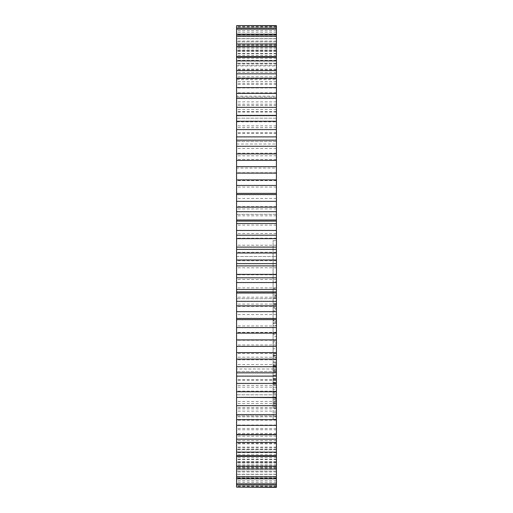 <?xml version="1.0" encoding="UTF-8"?>
<svg xmlns="http://www.w3.org/2000/svg" width="513" height="513" viewBox="0 0 513 513"><rect width="100%" height="100%" fill="white"/><g stroke="black" fill="none" stroke-linecap="round" stroke-linejoin="round"><path stroke-width="0.38" stroke-dasharray="2.56 1.92" d="M276.417 306.306L276.417 336.56L276.417 306.306L273.096 306.306L273.096 320.375L276.417 320.375M276.417 345.114L276.417 370.559L276.417 345.114L273.096 345.114L273.096 343.05L276.417 343.05M273.096 343.05L273.096 370.559L276.417 370.559L276.417 369.924L273.096 369.924L273.096 357.67L276.417 357.67M276.417 398.287L276.417 375.369L276.417 406.29L273.096 406.29L276.417 406.161L276.417 398.287L273.096 398.287L273.096 375.369L276.417 375.369M276.417 96.758C276.417 116.477 276.417 116.477 276.417 96.758C276.417 116.477 276.417 116.477 276.417 96.758C276.417 77.04 276.417 77.04 276.417 96.758C276.417 77.04 276.417 77.04 276.417 96.758M276.417 319.509L236.583 319.509M276.417 25.65L276.417 487.35M276.417 44.022L236.583 44.022L236.583 35.134L276.417 35.134L276.417 45.163L276.417 35.134L236.583 35.134L236.583 26.381L236.583 487.35M276.417 38.77L276.417 50.05L276.417 38.77L236.583 38.77L236.583 34.191L236.583 50.05L236.583 38.77L276.417 38.77M276.417 45.978L276.417 58.328L276.417 45.978L236.583 45.978L236.583 43.99L236.583 58.328L236.583 45.978L276.417 45.978M276.417 65.933L276.417 57.276L276.417 69.858L276.417 65.933L236.583 65.933L236.583 57.276L236.583 65.933M276.417 79.598L276.417 73.827L276.417 84.453L276.417 79.598L236.583 79.598L236.583 73.827L236.583 79.598M276.417 96.175L276.417 101.875L276.417 96.175L236.583 96.175L236.583 93.385L236.583 101.875L236.583 96.175M276.417 121.837L276.417 115.624L276.417 121.837L236.583 121.837L236.583 115.624L236.583 121.837M276.417 144.006L276.417 140.164L276.417 144.006L236.583 144.006L236.583 140.164L236.583 144.006M276.417 168.027L276.417 166.622L276.417 168.027L236.583 168.027L236.583 166.622L236.583 168.027M276.417 193.497L236.583 193.497M273.096 389.271L273.096 256.5L276.417 256.5L276.417 214.344L276.417 389.271L276.417 256.5L276.417 281.804L276.417 256.5L236.583 256.5L236.583 214.344L236.583 298.656L236.583 256.5L276.417 256.5L273.096 256.5L273.096 389.271L276.417 389.271M276.417 277.905L276.417 240.629L276.417 277.905L273.096 277.905L273.096 281.804L273.096 256.5L273.096 281.804L276.417 281.804L273.096 281.804L273.096 240.629L273.096 277.905L276.417 277.905M276.417 392.291L276.417 419.236L276.417 391.201L276.417 394.939L276.417 392.291L273.096 392.291L273.096 387.751L276.417 387.751M276.417 364.615L276.417 393.471L276.417 363.198L273.096 363.198L273.096 364.615L276.417 364.615M273.096 374.888L273.096 393.471L273.096 364.615L273.096 383.916L273.096 367.763L276.417 367.763L273.096 367.475L273.096 374.888L276.417 374.888M276.417 332.264L276.417 355.4L276.417 332.264L273.096 332.264L273.096 346.397L276.417 346.397M276.417 303.67L276.417 288.357L276.417 311.551L276.417 291.814L276.417 304.44L276.417 303.67L273.096 303.67L273.096 288.357L276.417 288.357M236.583 96.758C236.583 116.477 236.583 116.477 236.583 96.758C236.583 116.477 236.583 116.477 236.583 96.758C236.583 77.04 236.583 77.04 236.583 96.758C236.583 77.04 236.583 77.04 236.583 96.758M276.417 346.294L236.583 346.294L276.417 346.294M276.417 344.98L236.583 344.98M276.417 371.495L236.583 371.495L276.417 371.495M276.417 369.001L273.096 369.001L273.096 355.785L273.096 367.77L276.417 367.77L276.417 369.001L236.583 369.001M276.417 394.811L236.583 394.811L276.417 394.811M276.417 391.169L236.583 391.169M276.417 415.851L236.583 415.851L276.417 415.851M276.417 411.125L236.583 411.125M276.417 416.832L236.583 416.832M276.417 434.28L236.583 434.28L276.417 434.28M276.417 428.554L236.583 428.554M276.417 433.408L236.583 433.408M276.417 449.786L236.583 449.786L276.417 449.786M276.417 443.149L236.583 443.149M276.417 447.073L236.583 447.073M276.417 462.117L236.583 462.117L276.417 462.117M276.417 454.678L236.583 454.678M276.417 457.609L236.583 457.609M276.417 467.029L236.583 467.029L276.417 467.029M276.417 471.075L236.583 471.075L276.417 471.075M276.417 462.95L236.583 462.95M276.417 464.849L236.583 464.849M276.417 474.243L236.583 474.243L276.417 474.243M276.417 476.506L236.583 476.506L276.417 476.506M276.417 467.843L236.583 467.843M276.417 468.658L236.583 468.658M276.417 477.872L236.583 477.872L276.417 477.872M276.417 478.328L236.583 478.328M276.417 469.26L236.583 469.26M276.417 468.985L236.583 468.985M276.417 486.625L236.583 486.625M276.417 485.952L236.583 485.952M276.417 467.183L236.583 467.183M276.417 465.83L236.583 465.83M276.417 482.348L236.583 482.348M276.417 480.79L236.583 480.79M276.417 461.649L236.583 461.649M276.417 459.231L236.583 459.231M276.417 474.365L236.583 474.365M276.417 471.941L236.583 471.941M276.417 452.742L236.583 452.742M276.417 449.311L236.583 449.311M276.417 456.358L236.583 456.358M276.417 462.797L236.583 462.797M276.417 459.558L236.583 459.558M276.417 440.616L236.583 440.616M276.417 436.217L236.583 436.217M276.417 442.411L236.583 442.411M276.417 447.849L236.583 447.849M276.417 443.835L236.583 443.835M276.417 425.469L236.583 425.469M276.417 420.173L236.583 420.173M276.417 425.412L236.583 425.412M276.417 429.759L236.583 429.759M276.417 425.04L236.583 425.04M276.417 407.54L236.583 407.54M276.417 401.448L236.583 401.448M276.417 405.642L236.583 405.642M276.417 408.816L236.583 408.816M276.417 403.481L236.583 403.481M276.417 387.142L236.583 387.142M276.417 380.338L236.583 380.338M276.417 383.41L236.583 383.41M276.417 385.378L236.583 385.378M276.417 379.505L236.583 379.505M276.417 364.589L236.583 364.589M276.417 357.195L236.583 357.195M276.417 359.106L236.583 359.106M276.417 359.825L236.583 359.825M276.417 353.508L236.583 353.508M276.417 340.266L236.583 340.266M276.417 332.398L236.583 332.398M276.417 333.117L236.583 333.117M276.417 332.578L236.583 332.578M276.417 325.922L236.583 325.922M276.417 319.618L236.583 319.618M276.417 314.572L236.583 314.572M276.417 306.357L236.583 306.357M276.417 305.863L236.583 305.863M276.417 304.074L236.583 304.074M276.417 297.194L236.583 297.194M276.417 291.903L236.583 291.903M276.417 287.915L236.583 287.915M276.417 279.495L236.583 279.495M276.417 277.802L236.583 277.802M276.417 274.788L236.583 274.788M276.417 267.792L236.583 267.792M276.417 263.611L236.583 263.611M276.417 260.745L236.583 260.745M276.417 252.261L236.583 252.261M276.417 249.389L236.583 249.389M276.417 245.208L236.583 245.208M276.417 238.212L236.583 238.212M276.417 235.198L236.583 235.198M276.417 233.505L236.583 233.505M276.417 225.092L236.583 225.092M276.417 221.097L236.583 221.097M276.417 215.813L236.583 215.813M276.417 208.932L236.583 208.932M276.417 207.143L236.583 207.143M276.417 206.649L236.583 206.649M276.417 198.441L236.583 198.441M276.417 193.388L236.583 193.388M276.417 187.085L236.583 187.085M276.417 180.435L236.583 180.435M276.417 179.896L236.583 179.896M276.417 180.608L236.583 180.608M276.417 172.74L236.583 172.74M276.417 166.712L236.583 166.712L276.417 166.712M276.417 159.498L236.583 159.498M276.417 153.182L236.583 153.182M276.417 153.9L236.583 153.9M276.417 155.811L236.583 155.811M276.417 148.417L236.583 148.417M276.417 141.505L236.583 141.505L276.417 141.505M276.417 133.508L236.583 133.508M276.417 127.628L236.583 127.628M276.417 129.59L236.583 129.59M276.417 132.675L236.583 132.675M276.417 125.865L236.583 125.865M276.417 118.195L236.583 118.195L276.417 118.195M276.417 109.526L236.583 109.526M276.417 104.19L236.583 104.19M276.417 107.371L236.583 107.371M276.417 111.558L236.583 111.558M276.417 105.46L236.583 105.46M276.417 97.149L236.583 97.149L276.417 97.149M276.417 87.967L236.583 87.967M276.417 83.247L236.583 83.247M276.417 87.595L236.583 87.595M276.417 92.834L236.583 92.834M276.417 87.537L236.583 87.537M276.417 78.733L236.583 78.733L276.417 78.733M276.417 69.172L236.583 69.172M276.417 65.157L236.583 65.157M276.417 70.589L236.583 70.589M276.417 76.79L236.583 76.79M276.417 72.384L236.583 72.384M276.417 63.221L236.583 63.221L276.417 63.221M276.417 53.448L236.583 53.448M276.417 50.21L236.583 50.21M276.417 56.648L236.583 56.648M276.417 63.695L236.583 63.695M276.417 60.265L236.583 60.265M276.417 50.89L236.583 50.89L276.417 50.89M276.417 41.066L236.583 41.066M276.417 38.648L236.583 38.648M276.417 53.775L236.583 53.775M276.417 51.358L236.583 51.358M276.417 41.925L236.583 41.925L276.417 41.925M276.417 32.216L236.583 32.216M276.417 30.658L236.583 30.658M276.417 47.177L236.583 47.177M276.417 45.824L236.583 45.824M276.417 36.5L236.583 36.5L236.583 45.163L236.583 28.048L236.583 36.5L276.417 36.5M276.417 27.054L236.583 27.054M276.417 26.381L236.583 26.381M276.417 43.752L236.583 44.022M276.417 34.679L236.583 34.679L236.583 43.752M236.583 25.65L236.583 34.679M276.417 44.349L236.583 44.349M276.417 45.163L236.583 45.163M276.417 48.164L236.583 48.164M276.417 50.05L236.583 50.05M276.417 55.398L236.583 55.398M276.417 58.328L236.583 58.328M276.417 69.858L236.583 69.858M276.417 84.453L236.583 84.453M276.417 101.875L236.583 101.875M276.417 214.344L236.583 214.344L276.417 214.344M276.417 298.656L236.583 298.656L276.417 298.656M273.096 382.634L276.417 382.634M273.096 240.629L276.417 240.629M273.096 387.751L273.096 414.664L276.417 414.664M273.096 414.664L273.096 419.236L276.417 419.236M273.096 419.236L273.096 416.588L276.417 416.588M273.096 416.588L273.096 412.818L276.417 412.818M273.096 412.818L273.096 404.398L276.417 404.398M273.096 404.398L273.096 408.136L276.417 408.136M273.096 408.136L273.096 405.501L276.417 405.501M273.096 405.501L273.096 401.762L276.417 401.762M273.096 401.762L273.096 391.201L276.417 391.201M273.096 391.201L273.096 394.939L276.417 394.939M273.096 394.939L273.096 392.291M273.096 375.369L273.096 400.217L276.417 400.217M273.096 400.217L273.096 398.287M273.096 399.941L273.096 378.953L273.096 403.192L273.096 399.941L276.417 399.941L276.417 378.953L276.417 399.941M273.096 403.378L276.417 403.192L273.096 403.378M273.096 399.031L276.417 399.031M273.096 378.953L276.417 378.953M273.096 396.953L276.417 396.953M273.096 384.763L276.417 384.763M273.096 382.217L276.417 382.217M273.096 383.916L276.417 383.916M273.096 391.772L276.417 391.772M273.096 393.471L276.417 393.471M273.096 365.474L276.417 365.474M273.096 362.024L276.417 362.024M273.096 370.559L273.096 369.924L273.096 370.559M273.096 357.67L273.096 356.291L276.417 356.291M273.096 356.291L273.096 353.726L276.417 353.726M273.096 353.726L273.096 355.118L276.417 355.118M273.096 355.118L273.096 353.938L276.417 353.938M273.096 353.938L273.096 345.114M276.417 365.884L276.417 355.785L276.417 367.77L276.417 365.884L273.096 365.884M273.096 362.236L276.417 362.236M273.096 359.324L276.417 359.324M273.096 355.785L276.417 355.785M273.096 346.397L273.096 341.241L276.417 341.241M273.096 341.241L273.096 342.761L276.417 342.761M273.096 342.761L273.096 355.4L276.417 355.4M273.096 355.4L273.096 353.88L276.417 353.88M273.096 353.88L273.096 348.744L276.417 348.744M273.096 348.744L273.096 334.611L276.417 334.611M273.096 334.611L273.096 332.264M273.096 320.375L273.096 318.47L276.417 318.47M273.096 318.47L273.096 321.433L276.417 321.433M273.096 321.433L273.096 322.972L276.417 322.972M273.096 322.972L273.096 333.623L276.417 333.623M273.096 333.623L273.096 336.56L276.417 336.56M273.096 336.56L273.096 323.376L276.417 323.376M273.096 323.376L273.096 325.447L276.417 325.447M273.096 325.447L273.096 322.485L276.417 322.485M273.096 322.485L273.096 320.766L276.417 320.766M273.096 320.766L273.096 309.275L276.417 309.275M273.096 309.275L273.096 306.306M273.096 288.357L273.096 296.129L276.417 296.129M273.096 296.129L273.096 311.551L276.417 311.551M273.096 311.551L273.096 310.788L276.417 310.788M273.096 310.788L273.096 298.053L276.417 298.053M273.096 298.053L273.096 295.623L276.417 295.623M273.096 295.623L273.096 308.242L276.417 308.242M273.096 308.242L273.096 307.486L276.417 307.486M273.096 307.486L273.096 294.86L276.417 294.86M273.096 294.86L273.096 291.814L276.417 291.814M273.096 291.814L273.096 304.44L276.417 304.44M273.096 304.44L273.096 303.67M273.096 379.453L276.417 379.453M273.096 402.878L276.417 402.878M273.096 380.434L276.417 380.434M273.096 368.943L276.417 368.943M273.096 370.636L276.417 370.636M273.096 378.498L276.417 378.498M273.096 380.197L276.417 380.197M273.096 366.147L276.417 366.147M276.417 112.039L236.583 112.039M276.417 81.477L236.583 81.477M276.417 365.961L273.096 365.961M276.417 371.912L273.096 371.912"/><path stroke-width="0.77" d="M276.417 487.126L236.583 487.126L276.417 487.35L276.417 25.65L236.583 25.65L276.417 25.881M276.417 274.365L236.583 274.365L236.583 25.881M276.417 265.894L236.583 265.894M276.417 277.802L236.583 277.802L236.583 274.365M276.417 282.548L236.583 282.548L236.583 277.802M276.417 289.499L236.583 289.499L236.583 282.548M276.417 291.903L236.583 291.903L236.583 289.499M276.417 293.006L236.583 293.006L236.583 291.903M276.417 301.33L236.583 301.33L236.583 293.006M276.417 305.863L236.583 305.863L236.583 301.33M276.417 311.673L236.583 311.673L236.583 305.863M276.417 318.451L236.583 318.451L236.583 311.673M276.417 319.618L236.583 319.618L236.583 318.451M276.417 327.563L236.583 327.563L236.583 319.618M276.417 333.117L236.583 333.117L236.583 327.563M276.417 339.888L236.583 339.888L236.583 333.117M276.417 346.384L236.583 346.384L236.583 339.888M276.417 352.623L236.583 352.623L236.583 346.384M276.417 359.106L236.583 359.106L236.583 352.623M276.417 366.731L236.583 366.731L236.583 359.106M276.417 372.842L236.583 372.842L236.583 366.731M276.417 376.112L236.583 376.112L236.583 372.842M276.417 383.41L236.583 383.41L236.583 376.112M276.417 391.772L236.583 391.772L236.583 383.41M276.417 397.389L236.583 397.389L236.583 391.772M276.417 397.633L236.583 397.389M276.417 405.642L236.583 405.642L236.583 397.633M276.417 414.587L236.583 414.587L236.583 405.642M276.417 419.621L236.583 419.621L236.583 414.587M276.417 425.412L236.583 425.412L236.583 419.621M276.417 434.806L236.583 434.806L236.583 425.412M276.417 439.179L236.583 439.179L236.583 434.806M276.417 442.411L236.583 442.411L236.583 439.179M276.417 452.1L236.583 452.1L236.583 442.411M276.417 455.73L236.583 455.73L236.583 452.1M276.417 456.358L236.583 456.358L236.583 455.73M276.417 466.182L236.583 466.182L236.583 456.358M276.417 469.017L236.583 469.017L236.583 466.182M276.417 476.821L236.583 476.821L236.583 469.017M276.417 478.815L236.583 478.815L236.583 476.821M276.417 483.836L236.583 483.836L236.583 478.815M276.417 484.958L236.583 484.958L236.583 483.836M236.583 487.126L236.583 484.958M276.417 28.048L236.583 28.048M276.417 29.164L236.583 29.164M276.417 34.191L236.583 34.191M276.417 36.186L236.583 36.186M276.417 43.99L236.583 43.99M276.417 46.824L236.583 46.824M276.417 56.648L236.583 56.648M276.417 57.276L236.583 57.276M276.417 60.912L236.583 60.912M276.417 70.589L236.583 70.589M276.417 73.827L236.583 73.827M276.417 78.2L236.583 78.2M276.417 87.595L236.583 87.595M276.417 93.385L236.583 93.385M276.417 98.419L236.583 98.419M276.417 107.371L236.583 107.371M276.417 115.374L236.583 115.374M276.417 115.624L236.583 115.624M276.417 121.241L236.583 121.241M276.417 129.59L236.583 129.59M276.417 136.894L236.583 136.894M276.417 140.164L236.583 140.164M276.417 146.269L236.583 146.269M276.417 153.9L236.583 153.9M276.417 160.377L236.583 160.377M276.417 166.622L236.583 166.622M276.417 173.118L236.583 173.118M276.417 179.896L236.583 179.896M276.417 185.443L236.583 185.443M276.417 193.388L236.583 193.388M276.417 194.555L236.583 194.555M276.417 201.333L236.583 201.333M276.417 207.143L236.583 207.143M276.417 211.677L236.583 211.677M276.417 220.006L236.583 220.006M276.417 221.097L236.583 221.097M276.417 223.508L236.583 223.508M276.417 230.452L236.583 230.452M276.417 235.198L236.583 235.198M276.417 238.641L236.583 238.641M276.417 247.106L236.583 247.106M276.417 249.389L236.583 249.389M276.417 252.992L236.583 252.992M276.417 260.008L236.583 260.008M276.417 263.611L236.583 263.611"/></g></svg>
